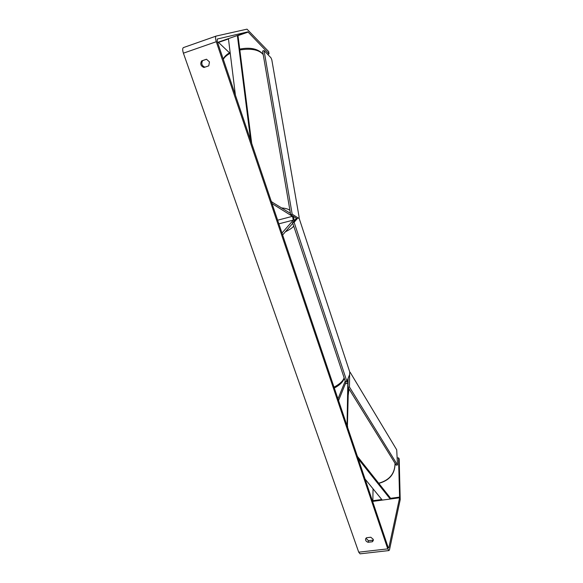 <?xml version="1.0" encoding="UTF-8"?>
<svg xmlns="http://www.w3.org/2000/svg" width="583" height="583" viewBox="0 0 583 583"><rect width="100%" height="100%" fill="white"/><g stroke="black" fill="none" stroke-linecap="round" stroke-linejoin="round"><path stroke-width="0.87" d="M347.402 426.771L348.379 387.906M345.223 381.1L337.972 398.852L338.548 400.557L346.28 381.486M347.73 426.712L347.06 425.765L347.796 383.286L347.155 380.692M348.073 381.369L347.526 379.766M271.387 201.689L290.436 213.363M292.783 223.289L282.631 234.971L281.975 233.032L293.351 220.075L292.44 216.322L272.035 203.598L271.736 201.594M293.424 216.351L294.298 220.695M397.307 458.034L398.539 457.852L399.603 497.78L388.868 547.612L388.635 548.013L388.103 547.291L217.277 41.466L217.262 39.039L247.884 31.846L269.025 53.876L268.668 51.581L247.003 29.157L216.191 36.066L183.441 47.58L216.125 36.095M365.956 538.24L368.471 540.718L372.748 540.208L373.324 539.69M204.91 67.162C201.784 65.77 201.04 63.576 202.68 60.588L206.571 59.255M206.477 59.233L209.472 61.915L208.75 65.857L203.933 67.49C200.763 66.119 200.005 63.911 201.652 60.887L206.477 59.233M373.229 539.311L370.803 537.235L366.51 537.745L365.599 538.947C365.388 540.507 366.219 541.614 368.077 542.277L372.362 541.775L373.288 540.543L373.229 539.311M398.539 457.852L399.18 458.85L400.208 499.646L389.539 549.609L389.007 550.556L360.054 553.835L358.72 552.181L183.405 53.177C182.443 50.102 182.457 48.236 183.441 47.58M389.007 550.556L387.761 548.873L216.286 41.706C215.331 38.573 215.302 36.693 216.191 36.066M373.047 488.809L372.843 502.116M217.576 42.355L218.508 42.413L229.513 52.834M267.663 54.336L269.025 53.876M368.471 540.718L368.077 542.277M372.748 540.208L372.362 541.775M202.68 60.588L201.652 60.887M297.964 217.831L294.109 222.269L292.579 222.67L345.406 381.646L346.878 381.369L349.64 374.534M294.109 222.269L346.878 381.369M296.441 218.239L292.579 222.67M349.931 372.559L298.97 217.772M264.055 50.561L262.612 51.078L290.655 214.617L292.178 214.187L264.055 50.561L270.949 57.775L271.809 59.823L299.13 217.189L298.809 218.363L292.178 214.187M297.199 218.712L290.655 214.617M349.443 386.995L347.971 387.25L396.185 465.147L397.497 464.972L396.717 449.836L350.186 372.34L349.669 372.777L349.443 386.995L397.497 464.972M348.124 378.287L347.971 387.25M365.038 479.007L382.273 500.105L390.238 499.033L358.217 458.806M390.238 499.033L390.195 497.722L357.408 456.402M250.639 140.255L237.368 35.512L228.427 38.631L235.415 95.175M237.368 35.512L238.09 36.314L251.681 143.338M343.788 379.453L344.626 379.3M345.369 383.738L347.796 383.286M278.871 223.843L293.351 220.075M277.639 220.206L292.44 216.322M239.824 49.97C251.222 48.178 259.02 49.715 263.21 54.569M289.94 210.463C288.556 209.151 285.845 208.306 281.822 207.942M223.311 59.32C224.564 57.076 226.874 55.057 230.234 53.264M358.72 552.181L387.761 548.873M183.405 53.177L216.286 41.706M218.508 42.413L228.47 38.944M237.594 35.767L248.263 32.05M218.093 42.231L247.884 31.846M388.263 547.677L388.868 547.612M373.047 501.351L399.603 497.78M373.12 500.673L381.785 499.507M390.216 498.37L399.647 497.095M334.023 387.163C339.24 384.357 342.491 381.522 343.781 378.644L344.087 377.675M293.694 226.022L293.234 226.656C291.937 228.135 289.328 229.84 285.408 231.779M289.693 226.845L291.835 224.382M349.006 388.919L348.262 394.975M378.695 483.227C389.502 480.21 394.946 473.556 395.019 463.266M343.926 379.096L344.524 378.979M263.166 54.306C258.182 48.768 250.369 47.034 239.715 49.11M223.202 59C224.455 56.485 226.772 54.314 230.139 52.485M344.189 377.988L343.751 379.548C342.323 382.616 339.182 385.443 334.321 388.045M395.063 463.339C395.026 473.753 389.604 480.436 378.812 483.373"/></g></svg>
